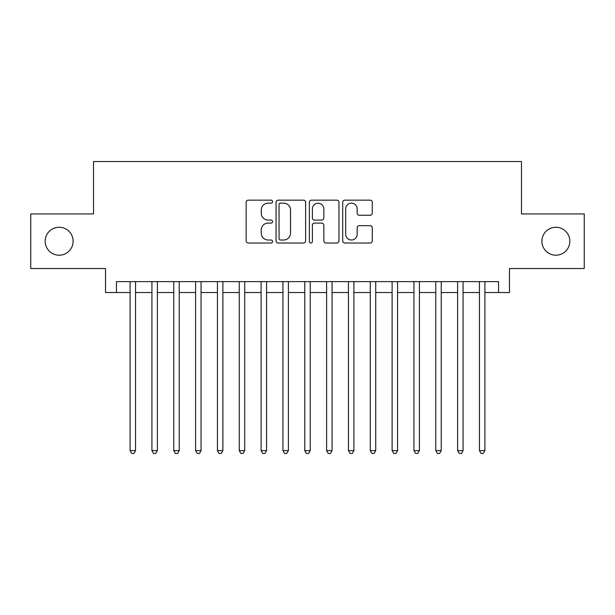 <?xml version="1.0" encoding="UTF-8"?>
<svg xmlns="http://www.w3.org/2000/svg" width="615" height="615" viewBox="0 0 615 615"><rect width="100%" height="100%" fill="white"/><g stroke="black" fill="none" stroke-linecap="round" stroke-linejoin="round"><path stroke-width="0.92" d="M272.568 201.651A1.499 1.499 0 0 0 271.069 200.152L248.291 200.152A2.145 2.145 0 0 0 246.154 202.297L246.154 240.872A2.145 2.145 0 0 0 248.291 243.017L271.069 243.017A1.499 1.499 0 0 0 272.568 241.511A1.499 1.499 0 0 0 271.069 240.011L268.117 240.011A6.857 6.857 0 0 1 261.26 233.154L261.26 229.941A6.857 6.857 0 0 1 268.117 223.084L271.069 223.084A1.499 1.499 0 0 0 272.568 221.585A1.499 1.499 0 0 0 271.069 220.085L268.117 220.085A6.857 6.857 0 0 1 261.26 213.221L261.26 210.007A6.857 6.857 0 0 1 268.117 203.15L271.069 203.15A1.499 1.499 0 0 0 272.568 201.651M541.892 241.234A13.976 13.976 0 0 0 555.868 255.21A13.976 13.976 0 0 0 569.836 241.234A13.976 13.976 0 0 0 555.868 227.258A13.976 13.976 0 0 0 541.892 241.234M45.164 241.234A13.976 13.976 0 0 0 59.132 255.21A13.976 13.976 0 0 0 73.108 241.234A13.976 13.976 0 0 0 59.132 227.258A13.976 13.976 0 0 0 45.164 241.234M370.138 215.258A2.145 2.145 0 0 0 372.275 213.113L372.275 202.297A2.145 2.145 0 0 0 370.138 200.152L344.846 200.152A2.145 2.145 0 0 0 342.701 202.297L342.701 240.872A2.145 2.145 0 0 0 344.846 243.017L370.138 243.017A2.145 2.145 0 0 0 372.275 240.872L372.275 227.796A2.145 2.145 0 0 0 370.138 225.651L359.314 225.651A2.145 2.145 0 0 0 357.169 227.796L357.169 234.277A5.735 5.735 0 0 1 351.434 240.011A5.735 5.735 0 0 1 345.699 234.277L345.699 208.885A5.735 5.735 0 0 1 351.434 203.15A5.735 5.735 0 0 1 357.169 208.885L357.169 213.113A2.145 2.145 0 0 0 359.314 215.258L370.138 215.258M116.45 292.54L116.45 281.624L498.55 281.624L498.55 292.54L509.466 292.54L509.466 268.524L584.25 268.524L584.25 213.943L521.474 213.943L521.474 161.537L93.526 161.537L93.526 213.943L30.75 213.943L30.75 268.524L105.534 268.524L105.534 292.54L130.096 292.54M305.624 202.297A2.145 2.145 0 0 0 303.479 200.152L278.195 200.152A2.145 2.145 0 0 0 276.05 202.297L276.05 240.872A2.145 2.145 0 0 0 278.195 243.017L303.479 243.017A2.145 2.145 0 0 0 305.624 240.872L305.624 202.297M311.521 200.152L336.805 200.152A2.145 2.145 0 0 1 338.95 202.297L338.95 240.872A2.145 2.145 0 0 1 336.805 243.017L325.988 243.017A2.145 2.145 0 0 1 323.844 240.872L323.844 225.228A2.145 2.145 0 0 0 321.699 223.084L314.519 223.084A2.145 2.145 0 0 0 312.374 225.228L312.374 241.511A1.499 1.499 0 0 1 310.875 243.017A1.499 1.499 0 0 1 309.376 241.511L309.376 202.297A2.145 2.145 0 0 1 311.521 200.152M135.554 292.54L151.928 292.54M157.386 292.54L173.768 292.54M179.226 292.54L195.601 292.54M201.059 292.54L217.433 292.54M222.891 292.54L239.266 292.54M244.724 292.54L261.098 292.54M266.564 292.54L282.938 292.54M288.397 292.54L304.771 292.54M310.229 292.54L326.603 292.54M332.062 292.54L348.436 292.54M353.902 292.54L370.276 292.54M375.734 292.54L392.109 292.54M397.567 292.54L413.941 292.54M419.399 292.54L435.774 292.54M441.232 292.54L457.614 292.54M463.072 292.54L479.446 292.54M484.904 292.54L498.55 292.54M280.548 203.15A1.499 1.499 0 0 0 279.049 204.649L279.049 238.512A1.499 1.499 0 0 0 280.548 240.011L283.653 240.011A6.857 6.857 0 0 0 290.518 233.154L290.518 210.007A6.857 6.857 0 0 0 283.653 203.15L280.548 203.15M323.844 208.992A5.735 5.735 0 0 0 318.109 203.257A5.735 5.735 0 0 0 312.374 208.992L312.374 217.941A2.145 2.145 0 0 0 314.519 220.085L321.699 220.085A2.145 2.145 0 0 0 323.844 217.941L323.844 208.992M135.554 281.624L135.554 450.626L130.096 450.626L130.096 281.624M135.554 450.626L133.916 453.463L131.733 453.463L130.096 450.626M157.386 281.624L157.386 450.626L151.928 450.626L151.928 281.624M157.386 450.626L155.749 453.463L153.566 453.463L151.928 450.626M179.226 281.624L179.226 450.626L173.768 450.626L173.768 281.624M179.226 450.626L177.589 453.463L175.406 453.463L173.768 450.626M201.059 281.624L201.059 450.626L195.601 450.626L195.601 281.624M201.059 450.626L199.421 453.463L197.238 453.463L195.601 450.626M222.891 281.624L222.891 450.626L217.433 450.626L217.433 281.624M222.891 450.626L221.254 453.463L219.071 453.463L217.433 450.626M244.724 281.624L244.724 450.626L239.266 450.626L239.266 281.624M244.724 450.626L243.086 453.463L240.903 453.463L239.266 450.626M266.564 281.624L266.564 450.626L261.098 450.626L261.098 281.624M266.564 450.626L264.927 453.463L262.743 453.463L261.098 450.626M288.397 281.624L288.397 450.626L282.938 450.626L282.938 281.624M288.397 450.626L286.759 453.463L284.576 453.463L282.938 450.626M310.229 281.624L310.229 450.626L304.771 450.626L304.771 281.624M310.229 450.626L308.592 453.463L306.408 453.463L304.771 450.626M332.062 281.624L332.062 450.626L326.603 450.626L326.603 281.624M332.062 450.626L330.424 453.463L328.241 453.463L326.603 450.626M353.902 281.624L353.902 450.626L348.436 450.626L348.436 281.624M353.902 450.626L352.257 453.463L350.073 453.463L348.436 450.626M375.734 281.624L375.734 450.626L370.276 450.626L370.276 281.624M375.734 450.626L374.097 453.463L371.914 453.463L370.276 450.626M397.567 281.624L397.567 450.626L392.109 450.626L392.109 281.624M397.567 450.626L395.929 453.463L393.746 453.463L392.109 450.626M419.399 281.624L419.399 450.626L413.941 450.626L413.941 281.624M419.399 450.626L417.762 453.463L415.579 453.463L413.941 450.626M441.232 281.624L441.232 450.626L435.774 450.626L435.774 281.624M441.232 450.626L439.594 453.463L437.411 453.463L435.774 450.626M463.072 281.624L463.072 450.626L457.614 450.626L457.614 281.624M463.072 450.626L461.435 453.463L459.251 453.463L457.614 450.626M484.904 281.624L484.904 450.626L479.446 450.626L479.446 281.624M484.904 450.626L483.267 453.463L481.084 453.463L479.446 450.626"/></g></svg>
